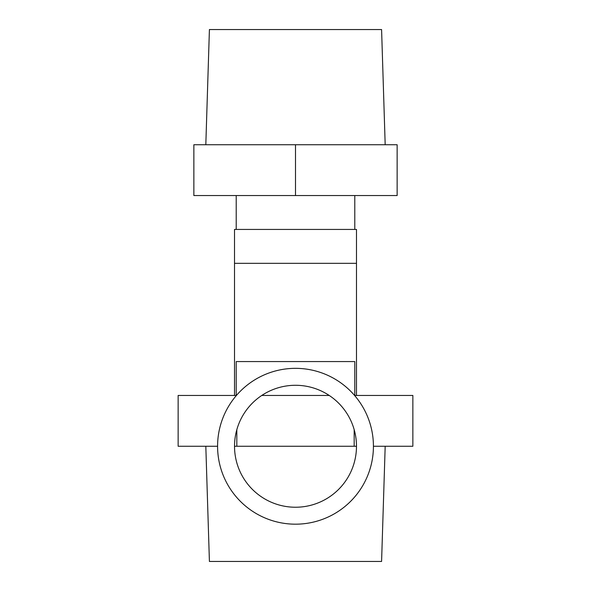 <?xml version="1.0" encoding="UTF-8"?>
<svg xmlns="http://www.w3.org/2000/svg" width="591" height="591" viewBox="0 0 591 591"><rect width="100%" height="100%" fill="white"/><g stroke="black" fill="none" stroke-linecap="round" stroke-linejoin="round"><path stroke-width="0.89" d="M373.423 446.264A77.923 77.923 0 0 1 256.538 513.742A77.923 77.923 0 0 1 256.538 378.779A77.923 77.923 0 0 1 373.423 446.264A77.923 77.923 0 0 1 256.538 513.742A77.923 77.923 0 0 1 256.538 378.779A77.923 77.923 0 0 1 373.423 446.264L412.858 446.264L412.858 395.445L354.57 395.445M356.484 446.264A60.984 60.984 0 0 1 265.012 499.07A60.984 60.984 0 0 1 265.012 393.451A60.984 60.984 0 0 1 356.484 446.264A60.984 60.984 0 0 1 265.012 499.07A60.984 60.984 0 0 1 265.012 393.451A60.984 60.984 0 0 1 356.484 446.264L236.821 446.264L236.821 429.664M356.484 263.313L356.484 395.445L356.484 229.434L234.516 229.434L356.484 229.434L356.484 263.313L234.516 263.313L234.516 395.445L234.516 229.434L234.516 263.313L356.484 263.313M205.816 144.736L209.413 29.55L381.587 29.55L385.184 144.736M295.5 195.555L193.863 195.555L193.863 144.736L295.5 144.736L295.5 195.555L397.137 195.555L397.137 144.736L295.5 144.736M385.184 446.264L381.587 561.45L209.413 561.45L205.816 446.264M236.43 395.445L178.142 395.445L178.142 446.264L217.577 446.264M234.516 446.264L236.821 446.264M329.209 395.445L261.791 395.445M354.785 395.445L354.785 361.566L236.215 361.566L236.215 395.445M354.179 429.664L354.179 446.264M236.215 195.555L236.215 229.434M354.785 195.555L354.785 229.434"/></g></svg>
